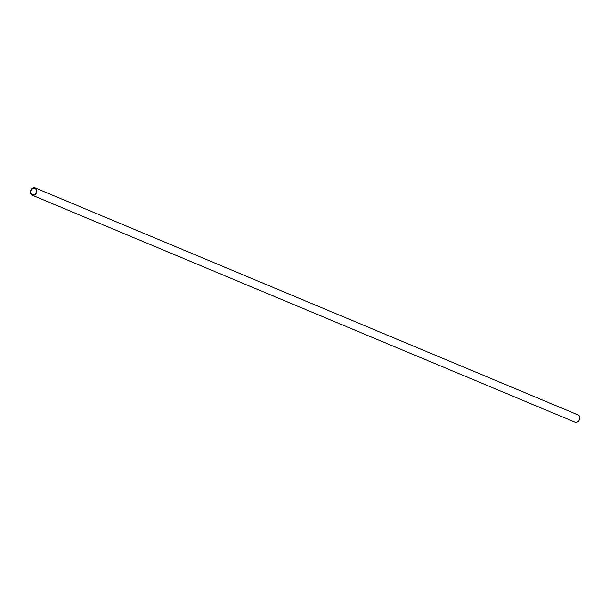 <?xml version="1.0" encoding="UTF-8"?>
<svg xmlns="http://www.w3.org/2000/svg" width="610" height="610" viewBox="0 0 610 610"><rect width="100%" height="100%" fill="white"/><g stroke="black" fill="none" stroke-linecap="round" stroke-linejoin="round"><path stroke-width="0.91" d="M30.5 193.172A3.934 3.141 -67.3 0 0 32.124 195.177A3.934 3.141 -67.3 0 0 35.708 194.087A3.934 3.141 -67.3 0 0 36.791 189.923A3.934 3.141 -67.3 0 0 35.166 187.918A3.934 3.141 -67.3 0 0 31.583 189.001A3.934 3.141 -67.3 0 0 30.5 193.172M32.124 195.177L574.833 422.082A3.934 3.141 -67.3 0 0 578.417 420.999A3.934 3.141 -67.3 0 0 579.5 416.828A3.934 3.141 -67.3 0 0 577.876 414.823L35.166 187.918M36.287 190.183A3.309 2.638 -67.3 0 0 34.922 188.498A3.309 2.638 -67.3 0 0 31.911 189.405A3.309 2.638 -67.3 0 0 31.003 192.912A3.309 2.638 -67.3 0 0 32.368 194.598A3.309 2.638 -67.3 0 0 35.38 193.683A3.309 2.638 -67.3 0 0 36.287 190.183"/></g></svg>
